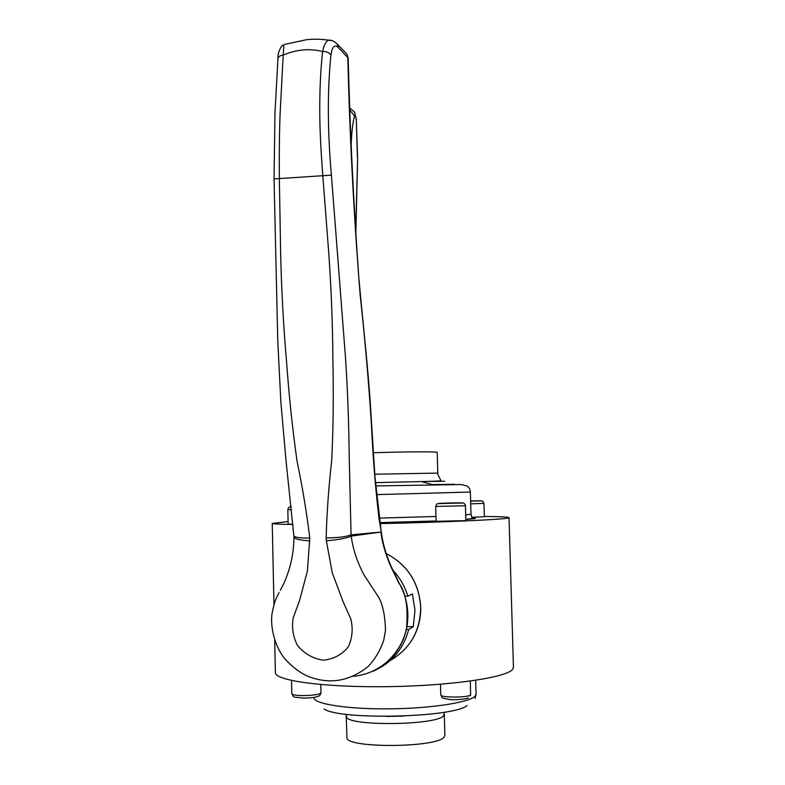 <?xml version="1.0" encoding="UTF-8"?>
<svg xmlns="http://www.w3.org/2000/svg" width="785" height="785" viewBox="0 0 785 785"><rect width="100%" height="100%" fill="white"/><g stroke="black" fill="none" stroke-linecap="round" stroke-linejoin="round"><path stroke-width="1.18" d="M373.277 452.749C400.801 451.787 433.183 451.542 436.637 452.229L437.235 452.445L437.795 473.178M406.355 629.541L408.671 629.541L413.263 626.665L415.01 610.279L412.41 593.931L407.817 596.149L404.952 596.168M392.412 569.724C399.634 577.25 404.766 586.061 407.817 596.149M484.335 516.501C500.025 516.618 508.258 517.001 509.023 517.629L508.415 517.972C504.402 519.493 444.801 522.231 380.087 523.615M293.06 524.468C279.813 524.302 272.876 523.958 272.248 523.418L288.095 521.534M275.378 672.048L275.388 672.931C276.006 680.909 326.315 687.66 389.684 686.62C453.043 685.658 508.238 677.161 512.87 668.997L513.439 667.113L509.023 517.688M444.3 714.252L444.869 735.143L444.32 736.752C438.746 747.869 345.027 748.537 346.96 737.537L346.95 737.135M435.695 506.443L436.097 521.309L465.858 520.622L465.446 505.736L435.695 506.443C437.824 502.704 434.498 503.921 448.667 503.322L461.894 503.028C463.778 502.724 464.965 503.627 465.446 505.736M471.893 517.295L484.335 516.707L483.952 503.371L470.706 503.852M288.154 524.144L293.05 524.302M408.671 629.541C403.196 649.637 391.136 663.6 372.492 671.44M406.944 626.675L413.263 626.665M455.81 503.048L447.332 503.273M455.81 502.91L447.322 503.087M471.54 501.065L470.637 501.095M471.53 500.918L481.126 500.781L470.637 501.134M355.615 233.783L357.607 159.041M348.177 57.953L346.833 54.028L337.128 44.009L338.168 47.355L348.177 58.051C350.002 130.487 353.515 203.286 358.725 276.457C362.16 315.649 367.88 365.869 370.441 405.325L374.955 476.711L381.147 531.013L379.145 519.631C375.554 489.398 372.993 457.969 371.462 425.342C368.832 383.414 365.045 339.748 360.109 294.346C353.78 214.501 349.678 135.481 347.814 57.305L346.911 54.155L345.41 52.526M353.427 676.346C384.895 673.128 403.107 647.968 406.542 627.784C408.269 606.815 405.698 591.9 398.809 583.029L390.744 566.348C385.513 554.347 382.226 542.916 380.882 532.073L351.229 536.106C346.401 538.245 338.109 539.805 326.354 540.767L326.158 537.921C326.845 512.791 328.689 487.024 331.702 460.628C333.38 425.205 333.586 395.09 332.879 358.784C332.654 323.969 331.241 288.085 328.621 251.131L322.772 175.241C320.751 148.856 319.74 127.17 319.76 110.185C319.701 88.941 320.653 69.394 322.615 51.516C323.812 45.442 325.755 41.654 328.434 40.153L332.251 40.692M338.168 47.355C334.488 44.343 332.084 46.864 330.936 54.93C327.325 90.864 327.492 130.928 331.407 175.143L345.518 357.931C347.902 394.61 348.746 422.026 349.266 459.382L351.072 534.83L380.882 532.073L381.147 531.16M390.744 566.348L390.959 566.063C385.965 554.74 382.697 543.132 381.186 531.288L381.147 531.013M277.91 59.258L277.959 58.6C278.479 56.657 280.235 55.47 283.208 55.048L280.147 112.873C279.431 129.898 279.166 151.682 279.342 178.224L280.657 253.79C281.511 290.538 283.454 326.118 286.456 360.531C289.135 396.494 292.138 426.275 297.083 461.344C302.5 487.328 306.729 512.899 309.781 538.049L307.396 570.999L299.605 600.427L293.374 617.422C291.5 626.852 292.854 636.174 297.427 645.407C304.178 653.63 312.773 658.556 323.214 660.195C333.605 659.174 341.985 654.71 348.334 646.791C352.445 637.675 353.221 628.275 350.659 618.58L343.202 601.977L332.271 572.854L326.354 540.767M285.102 44.313L306.415 39.721C313.323 38.936 320.663 39.083 328.434 40.153C331.182 39.8 334.076 41.085 337.128 44.009L335.087 42.174M274.043 178.96L274.966 113.05L277.959 58.6C277.527 52.821 281.207 44.99 283.944 44.716L283.208 55.048C296.622 49.435 309.751 48.258 322.615 51.516C326.423 51.447 329.2 52.585 330.936 54.93M293.933 535.713L293.943 535.88C294.846 537.421 300.135 538.137 309.781 538.049M293.973 536.96L293.973 537.234C294.895 539.03 300.184 540.247 309.859 540.885M326.158 537.921C337.884 537.813 346.185 536.773 351.072 534.83L351.229 536.106C352.877 549.068 357.204 562.119 364.201 575.248L378.762 597.405C382.982 605.264 385.209 616.362 385.445 630.689L383.698 640.344C380.068 650.785 374.837 659.537 368.028 666.612C350.404 680.605 331.584 684.275 311.586 677.641M374.759 474.209L437.206 473.11L440.699 480.194C441.455 480.979 439.414 481.097 421.29 481.568L375.446 482.647M444.673 481.254L421.29 481.568L432.329 484.571L454.407 484.286M375.73 485.925L461.433 484.541L466.879 486.023C469.106 487.465 470.274 489.467 470.382 492.038L376.555 494.619M379.322 518.11L435.969 516.471M465.701 514.97L471 514.224L470.382 492.048M472.138 517.865C475.229 518.051 476.063 518.306 474.631 518.62L465.829 519.513M440.768 694.882L440.768 694.961C440.257 697.816 469.087 697.698 470.598 694.823L470.352 681.076M390.371 660.411C410.261 648.704 420.367 630.944 420.682 607.119C418.984 582.598 407.484 564.758 386.181 553.572C407.523 564.739 419.043 582.568 420.721 607.06C420.946 618.501 418.248 629.099 412.635 638.853M444.467 712.191L443.741 715.478C438.148 725.644 344.507 726.449 346.46 716.391L346.45 716.067M467.065 705.519C454.044 717.568 340.229 720.345 324.077 709.012M313.814 697.433L313.843 697.816C314.353 704.116 348.324 709.375 390.537 708.835C432.741 708.355 470.921 702.163 475.416 695.736L476.063 693.852L475.681 680.31M386.75 716.44L403.99 716.067M448.726 503.293C465.044 502.842 466.202 502.724 452.199 502.93C435.96 503.381 434.802 503.499 448.726 503.293M291.578 509.671L287.84 509.622C288.232 507.552 289.371 506.61 291.264 506.825M291.814 693.685L291.814 693.812C292.412 694.872 296.024 695.471 302.647 695.608C313.578 695.441 319.691 694.489 320.986 692.753L320.8 684.549M436.087 521.014L379.95 522.663M357.44 158.109L356.311 119.752L355.311 115.375L354.526 115.876L350.012 110.361M354.526 115.876C352.789 122.784 351.68 132.086 351.219 143.773M356.311 119.752L357.617 158.796M379.41 518.807L379.145 519.631M280.284 590.349C282.728 585.59 284.111 583.971 288.635 570.999C292.059 560.127 293.835 548.872 293.973 537.234L286.113 461.531L280.853 402.048L277.762 340.464L274.043 178.911L331.407 175.143M465.829 519.327C473.492 518.571 471.383 518.267 472.03 517.786L471 514.263M440.483 684.245L440.768 694.961C442.848 699.082 441.248 697.561 448.765 699.406C457.213 700.446 468.988 698.483 468.331 697.757M272.248 523.418L273.955 604.587M274.711 640.403L275.388 672.931M346.126 714.281L346.96 737.537M483.952 503.371L482.903 501.409C482.677 500.859 478.595 500.771 470.637 501.154M288.154 524.164L287.84 509.632M291.529 680.477L291.814 693.812C294.817 698.022 290.342 696.501 303.245 698.11M320.986 692.87C320.241 695.167 319.279 696.305 318.111 696.285C315.698 697.404 310.801 698.012 303.442 698.11M475.072 698.385L476.063 694.244M470.725 694.539L470.45 695.853M379.94 522.624L436.087 520.955M356.468 119.663L354.555 112.157L349.943 108.183M355.762 236.108L357.617 159.021M390.979 566.093L399.055 582.931C414.186 609.886 409.054 640.913 389.36 659.94M311.527 677.622C302.578 674.747 293.629 668.398 284.661 658.556C273.847 645.26 270.089 624.948 272.14 612.899C273.651 605.696 275.064 600.711 276.369 597.925L279.048 592.616"/></g></svg>

